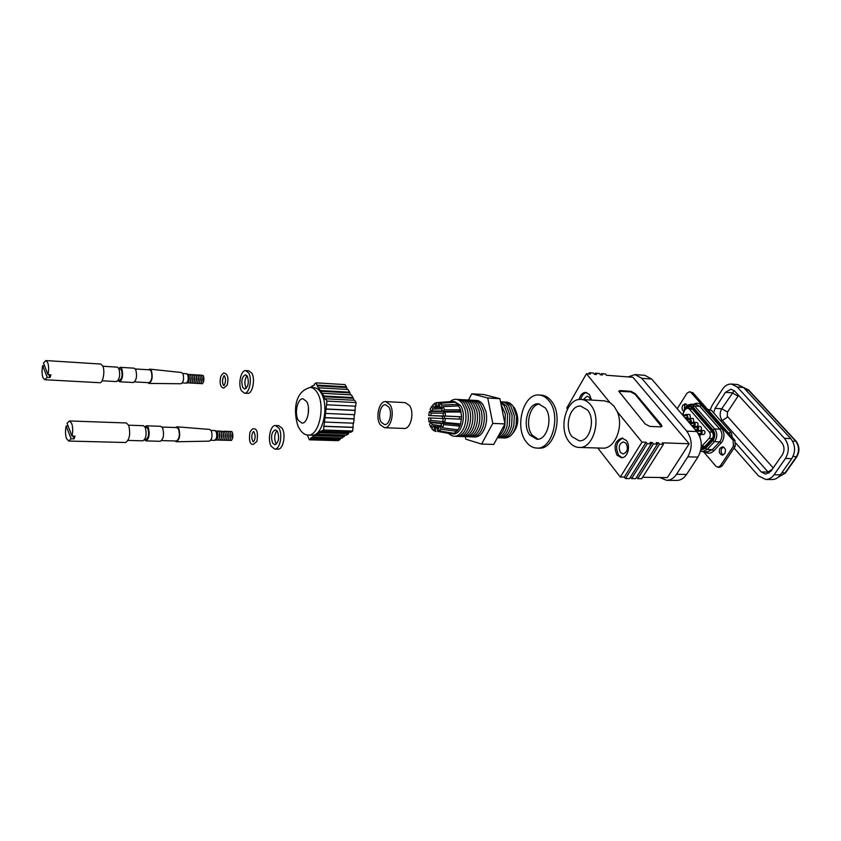 <?xml version="1.0" encoding="UTF-8"?>
<svg xmlns="http://www.w3.org/2000/svg" width="841" height="841" viewBox="0 0 841 841"><rect width="100%" height="100%" fill="white"/><g stroke="black" fill="none" stroke-linecap="round" stroke-linejoin="round"><path stroke-width="1.26" d="M571.985 436.668L579.144 440.8C589.657 441.977 595.88 419.512 587.565 410.03L580.711 406.098C570.103 404.815 563.848 427.007 571.985 436.668M590.54 400.022L589.404 397.467L587.144 396.174L583.286 399.58M620.469 452.49L623.118 453.961C627.46 452.269 628.448 448.737 626.072 443.344L623.465 441.893C619.113 443.554 618.114 447.086 620.469 452.49M591.528 400.074L589.457 394.513L585.809 392.432C582.519 392.558 580.29 394.934 579.113 399.538M617.105 455.286L621.446 457.693C627.554 458.282 631.034 445.835 626.23 440.411L622.004 438.066C614.918 440.747 613.289 446.497 617.105 455.286M622.803 438.161C616.327 441.514 614.96 447.233 618.724 455.328L622.256 457.651M590.592 404.847C587.88 401.514 584.747 399.717 581.205 399.454C566.498 397.667 557.846 428.29 569.052 441.683C571.869 445.341 575.202 447.265 579.039 447.444C593.546 449.062 602.135 417.924 590.592 404.847M597.804 448.011L620.311 477.036L641.998 442.124L617.21 411.596L614.014 406.182L609.841 402.513L604.563 400.863L581.205 399.454M642.598 477.289L667.355 477.583L689.178 443.764L632.947 377.283L606.435 375.254L605.352 373.951L601.452 373.646L602.534 374.96L600.442 374.802L599.36 373.488L595.428 373.183L596.511 374.497L594.408 374.34L593.326 373.015L589.373 372.71L590.445 374.035L586.461 373.73L566.781 408.022L567.496 408.947M636.532 477.225L637.73 478.687L641.683 478.729L663.475 444.29L662.277 442.829L689.178 443.764M630.414 477.152L631.644 478.624L635.617 478.666L657.399 444.08L656.201 442.618L658.314 442.692L636.574 477.225M620.311 477.036L624.337 477.078L625.494 478.561L629.51 478.603L651.26 443.869L650.061 442.408L652.206 442.482L630.487 477.152M641.998 442.124L646.046 442.271L624.337 477.078M609.841 402.513L586.461 373.73M659.775 477.499L666.671 480.327C670.54 480.264 673.809 478.256 676.49 474.303L686.571 474.45C683.891 478.371 680.611 480.369 676.732 480.432L666.671 480.327M687.833 456.831C692.648 447.706 692.28 439.139 686.729 431.118L696.811 431.549C702.372 439.517 702.75 448.032 697.925 457.094L687.833 456.831L676.49 474.303M641.725 378.292L634.976 374.581L644.942 375.359L651.712 379.06L641.725 378.292L686.729 431.118M634.976 374.581L628.069 376.915M697.925 457.094L686.571 474.45M696.811 431.549L651.712 379.06M649.694 426.387L660.679 426.881L661.941 426.25L661.299 424.663L635.386 393.704L630.971 391.307L620.069 390.571L618.745 391.212L645.121 423.906L649.694 426.387M646.046 442.271L647.234 443.733L651.26 443.869M652.206 442.482L653.404 443.943L657.399 444.08M658.314 442.692L659.512 444.153L663.475 444.29M579.039 447.444L602.429 448.148C614.739 449.357 624.127 426.545 617.21 411.596M595.428 373.183L594.755 374.361M659.512 444.153L637.73 478.687M589.373 372.71L588.689 373.898M601.452 373.646L600.768 374.823M653.404 443.943L631.644 478.624M647.234 443.733L625.494 478.561M586.597 392.558C583.738 393.125 581.783 395.417 580.742 399.443M661.604 426.702L635.05 394.25L630.634 391.853L618.724 391.307M736.054 443.375L761.221 471.959L765.699 474.166L770.924 471.212L782.256 454.928C784.758 450.503 784.548 446.34 781.636 442.429L734.603 391.033L730.976 389.183L725.468 392.337L715.102 408.369L713.567 412.815M734.077 448.043L758.498 475.901L765.741 479.475L772.038 479.549C775.339 479.507 778.114 477.94 780.385 474.85L791.77 458.629C795.807 451.543 795.47 444.857 790.761 438.603L743.497 387.48L737.715 384.537L731.449 384.053C727.917 383.906 724.953 385.609 722.566 389.131L712.243 405.152L710.319 409.535M765.741 479.475C769.031 479.433 771.817 477.867 774.077 474.766L785.462 458.461C789.499 451.344 789.173 444.637 784.453 438.34L790.761 438.603M734.204 390.634L721.746 408.758C719.486 412.984 719.665 416.905 722.282 420.532L769.052 473.105M738.577 395.375L727.518 412.027L727.255 416.211L773.215 467.922M784.453 438.34L737.221 387.007L731.449 384.053M232.579 433.136L232.389 438.844M224.295 431.265L231.769 431.517L232.211 432.179C233.304 435.333 233.052 438.077 231.464 440.411L222.129 440.179M229.898 431.454L230.35 432.116C231.443 435.291 231.191 438.035 229.593 440.369M228.027 431.38L228.489 432.064C229.572 435.239 229.32 437.993 227.722 440.316M226.155 431.317L226.618 432.001C227.711 435.186 227.448 437.94 225.851 440.274L225.851 440.274M222.445 431.181L224.747 431.938C225.83 435.133 225.577 437.898 223.969 440.221L223.99 440.221M220.573 431.118L222.865 431.875C223.958 435.091 223.695 437.856 222.087 440.179L220.268 440.127M218.671 431.086L220.51 431.107L220.994 431.811C222.077 435.039 221.814 437.814 220.205 440.137L218.355 440.043M216.778 431.023L218.628 431.044L219.112 431.759C220.195 434.986 219.932 437.762 218.313 440.085L216.473 439.99M215.296 430.666L217.22 431.696C218.303 434.944 218.04 437.719 216.421 440.043L214.96 440.253M211.07 430.413L214.823 430.539L216.179 431.696C217.346 436.069 216.778 438.949 214.487 440.358L210.734 440.253M176.967 426.808L209.724 429.436L211.301 430.813C212.678 435.995 212.016 439.433 209.325 441.147L176.442 441.767M175.454 427.522L176.894 426.808L178.807 428.563C180.479 435.175 179.669 439.58 176.368 441.767L174.981 440.968M162.103 427.07L176.841 427.564L178.586 429.141C180.079 435.123 179.343 439.076 176.368 441.01L161.63 440.6M144.915 426.765L146.481 425.809L148.342 427.575C149.94 434.292 149.141 438.729 145.945 440.905L144.452 439.854M146.481 425.809L160.799 426.303L162.702 428.058C164.331 434.723 163.522 439.139 160.274 441.294L145.945 440.905M145.178 427.217L146.418 427.26L147.932 428.689C149.214 434.114 148.573 437.698 145.987 439.454L144.747 439.423M128.641 425.199L143.443 425.704L145.304 427.48C146.891 434.198 146.092 438.645 142.907 440.821L128.095 440.432M67.049 423.307L69.477 420.963L71.653 423.296C72.894 427.007 73.03 431.265 72.032 436.069L67.049 423.307M69.477 420.963L126.329 422.97L128.662 425.252C130.66 433.935 129.651 439.696 125.624 442.513L68.741 441.052L66.523 438.645C65.314 434.955 65.188 430.729 66.155 425.998L71.128 438.76L68.741 441.052M68.121 426.061L66.155 425.998M230.781 437.919L230.918 433.967M230.812 433.451L230.644 438.424M228.91 437.877L229.046 433.882M228.952 433.388L228.773 438.382M227.038 437.846L227.175 433.809M227.081 433.315L226.902 438.34M225.157 437.814L225.293 433.725M225.209 433.252L225.031 438.287M223.275 437.772L223.422 433.651M223.328 433.189L223.149 438.245M221.393 437.74L221.53 433.567M221.456 433.136L221.267 438.203M219.501 437.698L219.648 433.493M219.575 433.073L219.375 438.161M217.609 437.667L217.756 433.409M217.693 433.01L217.483 438.119M73.03 436.09L74.103 438.834L75.017 436.143L72.032 436.069M74.103 438.834L71.128 438.76M232.652 437.951L232.778 434.051M203.638 376.61L203.322 382.287M201.178 375.075L203.28 375.654C204.31 378.765 204.027 381.457 202.439 383.706L200.715 383.528M199.37 374.97L201.472 375.549C202.492 378.671 202.208 381.362 200.621 383.612L198.907 383.422M197.551 374.865L199.664 375.443C200.684 378.566 200.4 381.257 198.802 383.517L197.088 383.317M195.743 374.76L197.845 375.328C198.865 378.471 198.581 381.162 196.983 383.422L195.28 383.212M193.924 374.655L196.027 375.223C197.046 378.366 196.752 381.068 195.154 383.317L193.451 383.097M192.095 374.539L194.197 375.107C195.217 378.271 194.933 380.973 193.325 383.223L191.632 382.991M190.276 374.434L192.379 374.991C193.398 378.166 193.104 380.878 191.496 383.128L189.803 382.886M188.447 374.329L190.55 374.886C191.559 378.072 191.264 380.784 189.667 383.023L187.985 382.781M187.007 373.898L188.71 374.771C189.73 377.966 189.435 380.689 187.827 382.928L186.513 383.033M182.833 373.52L186.555 373.74L187.701 374.75C188.762 378.965 188.216 381.761 186.04 383.139L182.318 382.928M149.835 369.125L181.614 372.542L182.949 373.74C184.211 378.734 183.559 382.077 181.004 383.748L149.057 383.422M148.436 369.767L149.772 369.115L151.401 370.629C152.925 377.01 152.126 381.278 148.994 383.422L147.743 382.623M135.348 368.957L149.709 369.84L151.191 371.207C152.557 376.968 151.832 380.794 149.015 382.697L134.644 381.898M118.76 368.326L120.295 367.328L121.871 368.852C123.333 375.317 122.544 379.606 119.517 381.751L118.097 380.574M120.295 367.328L134.171 368.19L135.779 369.704C137.272 376.127 136.473 380.395 133.404 382.518L119.517 381.751M118.907 368.631L121.493 369.945C122.67 375.17 122.029 378.639 119.58 380.363L118.276 380.29M102.886 366.245L117.351 367.139L118.928 368.673C120.379 375.139 119.59 379.449 116.573 381.583L102.108 380.784M43.48 363.049L45.856 360.568L47.695 362.576C48.831 365.982 48.936 370.008 48.021 374.666L43.48 363.049M45.856 360.568L100.815 364.048L102.791 366.014C105.22 370.997 103.012 383.328 99.816 382.718L44.846 379.733L42.975 377.672C41.871 374.277 41.766 370.282 42.66 365.688L47.191 377.315L44.846 379.733M44.552 365.803L42.66 365.688M201.735 381.53L201.977 377.178M201.935 376.863L201.619 381.909M199.916 381.446L200.158 377.052M200.126 376.757L199.801 381.814M198.098 381.351L198.339 376.926M198.318 376.642L197.982 381.719M196.268 381.267L196.521 376.81M196.5 376.537L196.163 381.625M194.439 381.173L194.691 376.684M194.681 376.432L194.334 381.53M192.61 381.078L192.862 376.558M192.852 376.316L192.505 381.425M190.781 380.994L191.033 376.432M191.023 376.211L190.665 381.33M188.941 380.899L189.193 376.316M189.193 376.095L188.836 381.236M48.988 374.718L50.061 377.472L50.902 374.834L48.021 374.666M50.061 377.472L47.191 377.315M203.554 381.625L203.785 377.304M246.991 375.685C244.636 379.228 244.268 383.223 245.887 387.669L246.287 388.29M242.755 387.491L244.678 389.057C248.263 386.965 249.157 382.708 247.37 376.274L245.467 374.739C241.882 376.8 240.978 381.057 242.755 387.491M248.705 373.015L245.73 370.608C240.925 369.83 237.793 384.589 241.43 390.697L244.479 393.178C249.262 393.966 252.405 379.07 248.705 373.015M244.479 393.178L247.611 393.346C252.405 394.135 255.559 379.259 251.848 373.215L248.862 370.818L245.73 370.608M276.92 430.655C274.418 434.208 274.04 438.34 275.795 443.06L276.468 444.027M272.579 442.976L274.839 444.773C278.602 442.639 279.517 438.235 277.562 431.58L275.333 429.814C271.569 431.927 270.644 436.311 272.579 442.976M279.002 428.279L275.512 425.514C270.403 424.852 267.301 439.706 271.159 446.224L274.723 449.073C279.822 449.735 282.933 434.734 279.002 428.279M274.723 449.073L277.95 449.157C283.049 449.809 286.171 434.839 282.229 428.395L278.739 425.63L275.512 425.514M381.299 422.298L384.621 424.6C389.572 425.252 392.61 412.384 388.752 406.96L385.514 404.721C380.531 404.058 377.493 416.821 381.299 422.298M389.93 404.553L385.693 401.609C379.154 400.736 375.17 417.472 380.143 424.673L384.516 427.712C391.012 428.563 395.007 411.648 389.93 404.553M384.516 427.712L404.101 428.447C410.671 429.299 414.687 412.584 409.556 405.551L405.267 402.639L385.693 401.609M539.628 403.995C529.714 404.374 524.647 425.798 532.174 435.123L538.04 439.181M529.862 435.039L536.873 439.233C547.176 440.432 553.315 417.504 545.178 407.843L538.471 403.838C528.064 402.566 521.904 425.199 529.862 435.039M549.068 400.947C546.187 397.278 542.876 395.302 539.123 395.028C523.491 393.073 514.25 426.902 526.098 441.704C529.105 445.751 532.647 447.875 536.726 448.074C552.127 449.84 561.336 415.359 549.068 400.947M536.726 448.074L539.049 448.148C554.471 449.903 563.68 415.475 551.391 401.083C548.511 397.415 545.199 395.438 541.436 395.165L539.123 395.028M298.282 420.269L301.951 423.076C307.438 423.853 310.876 408.116 306.629 401.525L303.044 398.802C297.535 398.024 294.108 413.604 298.282 420.269M321.052 392.905C319.054 389.614 316.71 387.869 314.05 387.669L310.287 387.449C312.936 387.648 315.27 389.394 317.267 392.694C325.751 405.551 318.949 436.553 308.142 435.028L311.906 435.154C322.755 436.668 329.556 405.73 321.052 392.905M308.489 408.263L308.226 414.14M345.188 435.133L342.161 438.045L313.241 437.141L313.115 436.321L309.372 439.811L307.291 434.955M313.241 437.141L317.33 433.399L317.456 434.219L319.58 432.747L319.454 431.927L323.543 430.014L326.981 401.104L325.593 398.76L325.278 399.443L323.638 396.689L323.953 396.016L317.152 385.809L316.1 382.844L314.313 384.19L314.439 384.989L310.15 387.449M316.1 382.844L344.989 384.6L346.387 386.849L317.456 385.136M319.075 387.838L348.027 389.509L349.688 392.19L320.694 390.55M323.953 396.016L353.01 397.572L351.349 394.881L322.313 393.273M326.981 401.104L356.111 402.587L355.669 406.203L326.55 404.773M325.52 413.415L354.639 414.708L355.154 410.461L326.035 409.104M324.489 422.045L353.598 423.202L354.124 418.955L325.004 417.735M317.456 434.219L346.46 435.175L348.626 433.725L319.58 432.747M344.305 436.605L315.343 435.68M323.543 430.014L352.652 431.044L350.792 432.274L321.725 431.275M313.325 385.83L312.221 385.767M309.372 439.811L338.229 440.663L340.037 439.465L311.149 438.582M352.652 431.044L353.083 427.438L323.974 426.355M356.111 402.587L354.681 400.284L325.593 398.76M346.387 386.849L347.28 389.467M349.688 392.19L350.592 394.839M353.01 397.572L353.935 400.242M355.207 406.182L355.154 410.461M354.177 414.687L354.124 418.955M353.146 423.181L353.083 427.438M349.52 432.232L348.489 432.926L348.626 433.725M340.899 438.003L340.037 439.465M339.901 438.666L311.023 437.772M344.179 435.806L315.217 434.871M348.489 432.926L319.454 431.927M352.642 427.291L323.543 426.208M353.672 418.807L324.563 417.588M354.702 410.313L325.593 408.957M352.705 398.245L323.638 396.689M346.082 387.512L317.152 385.809M349.372 392.852L320.389 391.233M444.574 409.83L443.207 406.592L441.767 409.399L442.597 411.365L444.574 409.83L460.584 409.798L457.872 404.405L455.349 402.24L452.773 401.493L454.613 401.588L460.269 405.225C467.07 414.045 461.825 435.007 453.152 433.935L437.551 431.391L451.312 433.872M450.04 401.641C454.455 397.982 458.566 398.581 462.35 403.428L464.852 408.758C466.608 415.17 466.324 421.488 463.99 427.722C459.554 436.668 454.424 438.582 448.61 433.472M457.031 399.433C459.922 399.149 462.466 400.516 464.663 403.554L467.207 409.031C468.91 415.328 468.626 421.541 466.366 427.659C463.58 434.072 459.911 436.952 455.359 436.3M459.333 399.559C462.224 399.275 464.768 400.652 466.965 403.669L469.562 409.304C471.202 415.486 470.918 421.583 468.742 427.596C465.956 434.093 462.266 437.026 457.672 436.384M461.625 399.685C464.526 399.401 467.07 400.779 469.267 403.796L471.917 409.578C473.483 415.643 473.21 421.635 471.107 427.533C468.321 434.124 464.61 437.099 459.964 436.458M463.917 399.811C466.818 399.538 469.362 400.905 471.559 403.922L474.261 409.861C475.764 415.811 475.501 421.677 473.462 427.459C470.687 434.145 466.955 437.173 462.256 436.542M466.198 399.938C469.099 399.664 471.654 401.031 473.851 404.048L476.595 410.145C478.035 415.969 477.783 421.719 475.817 427.396C473.052 434.166 469.289 437.246 464.547 436.626M465.304 436.731L465.777 439.181L481.578 444.069L492.784 423.391L487.727 397.972L471.759 393.809L468.479 400.064C471.38 399.79 473.935 401.157 476.132 404.164L478.928 410.44C480.306 416.137 480.053 421.762 478.172 427.312C475.407 434.187 471.622 437.32 466.829 436.7M470.75 400.19C473.651 399.927 476.206 401.294 478.413 404.29L481.252 410.723C482.566 416.295 482.314 421.804 480.505 427.228C477.751 434.208 473.956 437.394 469.099 436.784M473.02 400.316C475.922 400.053 478.476 401.42 480.674 404.405L483.575 411.018C484.815 416.463 484.574 421.835 482.85 427.144C480.095 434.229 476.279 437.467 471.37 436.857M475.281 400.442C478.182 400.179 480.737 401.546 482.944 404.532L485.888 411.323C487.065 416.631 486.834 421.877 485.173 427.06C482.44 434.24 478.592 437.541 473.63 436.931M505.262 402.114C508.185 401.882 510.75 403.228 512.978 406.14L516.553 416.127L516.153 425.031C513.788 434.103 509.625 438.413 503.654 437.972M503.086 401.987C505.998 401.756 508.574 403.102 510.792 406.024L514.324 415.685L513.893 425.262C511.486 434.145 507.344 438.361 501.467 437.898M500.9 401.872C503.812 401.63 506.387 402.976 508.605 405.909L512.095 415.275L511.633 425.483C509.173 434.187 505.052 438.298 499.281 437.825M500.5 401.798L506.408 405.793L509.846 414.876L509.362 425.672C506.944 434.04 502.939 438.077 497.367 437.793M500.637 402.461L504.211 405.677L507.607 414.497L507.091 425.851C505.168 432.684 501.94 436.626 497.42 437.698M501.026 404.363L505.346 414.129L504.81 426.019C503.433 431.012 501.183 434.513 498.072 436.521M445.478 416.064L445.11 412.048L443.123 413.562L443.344 415.99L461.583 416.779L460.584 409.798L458.639 411.27L458.85 411.995M444.679 422.476L445.373 418.492L443.249 418.419L442.818 420.826L444.679 422.476L460.637 423.959L461.583 416.779L459.48 416.715L459.386 419.112M458.387 423.748L458.103 424.505L459.922 426.103L457.946 429.846L442.345 427.785L441.136 424.894L442.114 422.991L443.974 424.642L459.922 426.103L460.637 423.959M442.398 418.524L442.492 416.179L428.689 415.528L429.362 411.606L431.17 413.215L430.75 415.591L428.689 415.528M429.362 411.606L443.354 411.354M452.773 401.493L451.827 401.514M512.095 434.177C518.687 426.492 519.528 417.798 514.587 408.085L513.336 406.655M436.027 431.454L435.186 431.286L435.796 427.785L437.225 427.848L437.551 431.391M437.225 427.848L438.687 428.09M436.321 427.88L435.796 427.785M438.949 430.928L438.624 427.375L439.969 426.355L441.168 429.246L456.768 431.296L454.077 433.294L438.949 430.928L441.168 429.246M439.969 426.355L441.851 426.618M442.345 427.785L443.974 424.642M442.114 422.991L458.103 424.505M445.373 418.492L461.478 419.196M445.11 412.048L461.12 411.985M459.48 416.715L443.344 415.99M443.207 406.592L458.923 405.93M458.639 411.27L442.597 411.365M457.031 406.014L457.872 404.405L442.166 405.057L440.726 407.864L439.465 406.76L440.085 403.249L455.349 402.24M442.166 405.057L440.085 403.249M442.608 407.78L440.726 407.864M453.867 402.345L453.982 401.683L438.729 402.681L438.119 406.192L436.689 406.171L436.363 402.639L452.311 401.483M438.729 402.681L437.331 402.524M436.689 406.171L437.394 406.108M439.591 406.087L438.119 406.192M434.976 403.154L435.302 406.676L433.967 407.706L432.789 404.868L434.976 403.154L436.395 403.06M433.967 407.706L440.242 407.37M439.538 406.35L435.302 406.676M431.633 406.34L432.821 409.178L431.853 411.07L430.056 409.472L431.633 406.34L433.367 406.256M431.853 411.07L442.461 410.965M442.145 408.663L432.821 409.178M430.75 415.591L444.532 416.043M443.764 413.068L431.17 413.215M428.942 421.877L428.584 417.924L430.655 417.988L430.876 420.384L428.942 421.877L442.04 423.181M430.876 420.384L443.848 421.74M443.228 418.566L430.655 417.988M430.781 427.281L429.457 424.053L431.38 422.571L432.19 424.526L430.781 427.281L432.474 427.512M432.19 424.526L441.557 425.903M441.83 423.643L431.38 422.571M481.578 444.069L493.73 444.437L504.978 423.917L499.88 398.676L483.827 394.534L471.759 393.809M487.727 397.972L499.88 398.676M492.784 423.391L504.978 423.917M457.946 429.846L456.768 431.296L456.053 429.604M454.077 433.294L452.668 433.756L452.605 433.062M445.026 423.265L444.847 422.497M444.416 418.461L444.511 416.242L442.492 416.179M445.362 412.037L445.604 411.344M433.851 430.676L431.801 428.826L433.22 426.072L434.461 427.186L433.851 430.676L435.249 430.907M439.275 426.955L433.22 426.072M434.461 427.186L438.676 427.901M502.235 410.345L503.402 416.127M444.3 422.14L443.06 423.086M443.312 411.512L444.469 412.532M685.762 415.128L686.971 415.076L687.644 417.315L685.152 417.599L688.022 417.746L687.013 414.392L682.776 415.212M686.14 415.57L683.155 415.654M689.157 419.06L690.366 419.007L691.05 421.257L688.18 421.12L691.428 421.698L690.398 418.324L686.161 419.154M689.536 419.501L686.54 419.596M692.563 423.023L693.772 422.97L694.466 425.231L691.975 425.535L694.845 425.672C695.539 423.927 695.192 422.792 693.804 422.277L689.567 423.118M692.942 423.465L689.946 423.559M695.991 426.997L697.2 426.955L697.904 429.225L695.423 429.541L698.293 429.667C698.987 427.911 698.629 426.776 697.242 426.261L692.995 427.102M696.38 427.449L693.383 427.554M690.503 418.324L689.862 414.539L687.013 414.392M693.888 422.287L693.257 418.471L690.398 418.324M697.294 426.261L697.704 425.809C698.398 424.064 698.051 422.939 696.663 422.424L693.804 422.277M698.198 433.43L701.751 433.683C702.456 431.927 702.098 430.781 700.69 430.266L701.152 429.793C701.846 428.048 701.499 426.913 700.101 426.398L697.242 426.261M699.723 436.416L700.606 434.429M701.373 433.241L700.658 430.96L696.832 431.57M698.745 434.345L703.37 434.545L704.621 433.809C705.315 432.053 704.958 430.907 703.549 430.392L696.443 431.118M701.268 446.76L709.121 438.371C710.634 436.248 710.687 434.124 709.257 431.98L689.305 408.999L687.549 408.074L685.047 409.556L682.587 414.991M683.765 411.491C681.893 409.935 681.567 407.843 682.776 405.215L685.247 403.743L687.444 405.394M684.332 410.208L684.595 405.33L686.14 403.995M724.732 453.677L722.272 455.107C719.349 454.087 718.603 451.796 720.022 448.242L722.503 446.792C725.415 447.832 726.151 450.124 724.732 453.677M723.197 454.949C720.968 453.383 720.527 451.165 721.851 448.295L723.407 447.002M677.215 408.747L686.95 393.252L689.473 391.748L691.155 392.642L733.142 440.327L733.415 446.235L720.295 465.861L717.899 467.26L715.88 466.229L703.497 451.68M689.473 391.748L692.973 392.768L734.971 440.39L735.244 446.298L722.135 465.893L719.738 467.302L717.899 467.26M707.502 409.241L711.328 410.271L731.365 432.936L732.259 437.309M723.744 447.181L722.009 448.074M701.751 433.683L698.524 433.977M619.743 391.128L620.069 390.571M630.634 391.853L630.971 391.307M635.05 394.25L635.386 393.704M660.952 425.22L661.299 424.663M782.014 472.526L785.336 473.115L796.637 457.041M793.105 456.285L796.69 456.968C799.928 451.323 799.654 445.972 795.859 440.947L795.397 440.831C799.234 445.909 799.507 451.323 796.217 457.073L784.863 473.22L778.451 477.026M785.462 458.461L791.77 458.629M792.769 441.462L795.397 440.831L748.196 389.888L743.507 387.491L737.221 387.007M774.077 474.766L780.385 474.85M772.385 469.12L767.917 472.064L761.221 471.959M727.749 416.947L722.282 420.532L720.295 420.426M727.518 412.027L721.746 408.758L715.102 408.369M737.946 396.1L732.122 392.81L725.468 392.337M746.135 390.329L748.669 390.014L795.786 440.873M685.131 408.411L685.089 408.516C686.761 406.708 684.952 405.52 691.144 404.195L694.624 406.024L714.671 428.952C717.257 432.6 717.436 436.511 715.197 440.695L714.398 441.714L712.8 440.6L713.462 439.759C715.334 436.269 715.186 433.01 713.021 429.972L693.005 407.023C690.125 404.532 687.591 405.173 685.404 408.947L685.289 409.22M687.255 408.074C688.989 406.445 690.692 406.455 692.343 408.074L712.327 431.023C714.051 433.462 714.177 436.069 712.684 438.855L704.958 447.317L701.026 448.81M712.127 438.582L712.148 439.538M693.657 404.342C696.443 402.566 699.029 402.902 701.415 405.341L721.504 428.174L719.864 429.183L699.807 406.34L696.316 404.51L691.144 404.195M721.504 428.174C724.543 432.411 724.742 436.963 722.125 441.819L713.967 450.744C710.96 453.635 707.849 453.961 704.642 451.722M700.774 450.156L705.599 448.39L707.186 449.483L714.398 441.714L719.602 441.903L720.401 440.884C722.64 436.721 722.461 432.821 719.864 429.183L714.671 428.952L713.021 429.972M692.973 392.768L691.155 392.642M734.971 440.39L733.142 440.327M735.244 446.298L733.415 446.235M722.135 465.893L720.295 465.861M711.328 410.271L708.259 410.093M731.365 432.936L728.285 432.81M705.599 448.39L712.8 440.6M693.005 407.023L694.624 406.024L699.807 406.34L701.415 405.341M713.967 450.744L712.38 449.651L707.186 449.483L702.456 451.649L707.659 451.806L712.38 449.651L719.602 441.903L721.189 443.007M704.937 446.361L704.958 447.317M712.274 432.032L712.327 431.023M692.301 409.083L692.343 408.074M682.345 414.708L685.404 408.947M709.257 431.98L712.348 432.116M709.121 438.371L712.201 438.487M689.305 408.999L692.385 409.178M701.941 446.172L705.01 446.277M785.284 473.189L778.398 477.078M748.595 389.94L743.465 387.449M227.175 385.125L223.632 388.121C220.363 387.165 219.396 383.307 220.741 376.547C222.402 373.688 223.643 372.574 224.452 373.204C227.722 374.203 228.678 378.072 227.312 384.8M223.17 377.483C222.234 380.563 222.371 383.223 223.59 385.462M223.895 385.514L224.747 384.169C225.935 380.868 225.714 378.008 224.084 375.591L224.431 375.822M223.296 377.167L224.126 375.832M256.81 441.504L253.215 444.426C249.872 444.616 248.789 440.526 249.956 432.169C251.617 429.404 252.878 428.29 253.751 428.847C257.041 428.584 258.124 432.684 256.978 441.126M252.447 433.178C251.427 436.468 251.638 439.286 253.057 441.641M253.467 441.725L254.329 440.474C255.632 437.036 255.349 433.998 253.488 431.38L253.803 431.549M252.594 432.821L253.393 431.612M310.287 387.449C293.393 391.843 293.751 413.047 297.924 425.914C300.857 431.969 304.263 435.007 308.142 435.028M687.549 408.074L692.185 408.947L712.159 431.896C713.61 434.482 713.694 436.584 712.411 438.203L704.811 446.487L701.205 447.486M700.5 451.26L702.456 451.649M695.78 430.35L699.88 430.529M692.343 426.345L696.411 426.534M688.926 422.371L692.963 422.571M685.541 418.429L689.525 418.629"/></g></svg>
